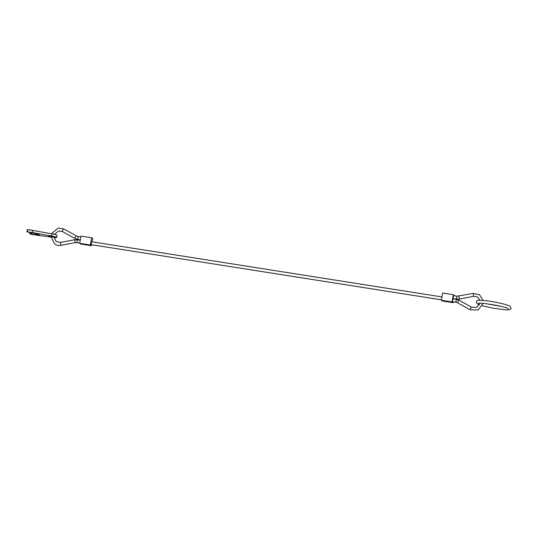 <?xml version="1.0" encoding="UTF-8"?>
<svg xmlns="http://www.w3.org/2000/svg" width="538" height="538" viewBox="0 0 538 538"><rect width="100%" height="100%" fill="white"/><g stroke="black" fill="none" stroke-linecap="round" stroke-linejoin="round"><path stroke-width="0.81" d="M91.077 244.642L91.534 241.744M456.944 296.196L453.722 295.692L453.198 296.942L453.258 298.603L456.5 299.094M453.184 298.825L452.633 300.063L452.693 301.724L455.915 302.235M441.368 300.265L442.418 301.004L453.077 302.686L452.028 301.946L441.368 300.265L442.68 293.055L453.339 294.73L454.328 295.786M453.077 302.686L453.238 301.811M452.028 301.946L453.339 294.73M79.691 243.304L80.747 244.044L91.406 245.725L90.35 244.978L79.691 243.304L81.003 236.088L91.662 237.769L92.718 238.509L92.112 241.824M91.406 245.725L91.581 244.729M90.35 244.978L91.662 237.769M50.861 237.063L35.911 235.066A9.139 0.955 10.3 0 1 30.74 234.198L29.906 233.895L31.439 233.99A5.898 0.619 -169.7 0 0 38.05 234.689L39.382 234.898L37.115 234.03A5.898 0.619 -169.7 0 0 29.254 232.45L27.384 231.838A9.139 0.955 10.3 0 1 32.361 232.564L51.554 236.014A5.158 0.538 10.3 0 1 56.537 237.345A5.158 0.538 10.3 0 1 56.638 237.487A5.158 0.538 10.3 0 1 53.834 237.46M56.638 237.487L57.028 235.321A5.158 0.538 -169.7 0 0 56.927 235.18A5.158 0.538 -169.7 0 0 51.944 233.848L32.757 230.405A9.139 0.955 -169.7 0 0 27.774 229.672L27.317 229.713M50.861 236.74L48.662 236.034L53.813 237.164M38.144 234.191L38.05 234.689M74.97 238.495L77.734 239.45L78.198 236.538L76.403 235.92A1.473 0.356 -61.1 0 1 76.409 235.92A1.473 0.356 -61.1 0 0 75.394 237.002A1.473 0.356 -61.1 0 0 74.964 238.495A1.473 0.356 -61.1 0 0 74.97 238.495A1.473 0.356 -61.1 0 1 74.97 238.495L62.455 231.575A1.473 0.356 -61.1 0 1 62.442 231.569A1.473 0.356 -61.1 0 1 62.872 230.076A1.473 0.356 -61.1 0 1 63.881 228.993A1.473 0.356 -61.1 0 1 63.887 229L58.151 228.085L51.44 233.754M75.28 242.598L60.969 245.328L60.464 242.45M79.752 242.988L75.192 242.611L74.742 239.74M77.169 242.591L77.102 240.93L77.654 239.692M456.385 299.336L459.109 300.278A1.473 0.356 118.9 0 0 459.109 300.278L471.631 307.198A1.473 0.356 118.9 0 0 471.631 307.198A1.473 0.356 118.9 0 0 470.622 308.287A1.473 0.356 118.9 0 0 470.192 309.774A1.473 0.356 118.9 0 0 470.199 309.78A1.473 0.356 118.9 0 0 470.212 309.787L478.228 309.915L483.09 303.371M473.158 293.459L473.702 296.31M458.887 296.162L459.391 299.047L473.662 296.344L477.414 296.929L480.051 300.265M483.104 300.412L479.62 294.837L473.11 293.445L456.91 296.182L456.426 299.088L459.391 299.047M459.109 300.278A1.473 0.356 118.9 0 0 458.1 301.361A1.473 0.356 118.9 0 0 457.67 302.854A1.473 0.356 118.9 0 0 457.683 302.854L455.847 302.221L456.352 299.323L453.151 298.812M80.848 236.962L78.232 236.552M30.148 232.564L29.906 233.895M51.944 233.848L51.554 236.014M27.774 229.672L27.384 231.838M32.757 230.405L32.361 232.564M30.458 232.604L30.229 233.848M31.655 232.786L31.439 233.99M60.969 245.328C58.602 245.745 56.429 245.281 54.459 243.936L50.895 236.135M80.276 240.089L74.695 239.726L60.417 242.43L56.16 241.528L53.807 236.767M76.403 235.92L63.881 228.993M91.5 241.73L441.974 296.929M457.683 302.854L470.199 309.78M480.118 303.217L476.769 307.346L471.631 307.198M91.043 244.642L441.442 299.834M80.317 239.861L77.734 239.45M62.455 231.575L58.696 230.984L54.385 234.353M30.101 232.557L29.852 233.922M27.29 229.679L26.9 231.844M482.317 305.779L493.164 308.213L506.238 309.881L508.894 309.827L510.676 309.094L511.1 308.247L510.172 306.344C510.091 305.443 496.944 301.986 486.87 300.816C475.148 299.666 477.751 300.48 476.285 301.919L477.213 303.829L479.459 304.878M485.861 303.661L501.524 306.505M478.544 303.324C478.416 302.134 505.155 306.256 508.477 308.751L508.491 308.765"/></g></svg>

